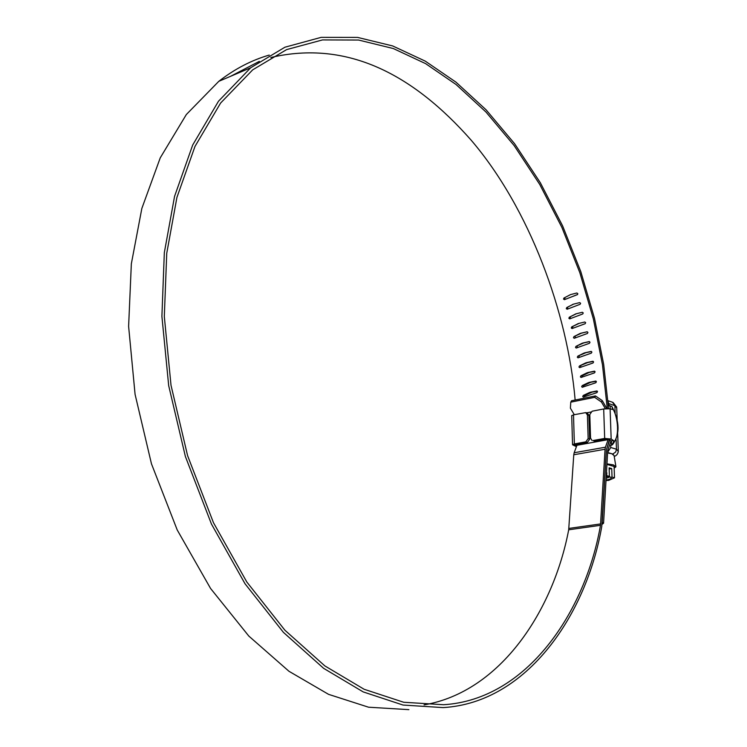 <?xml version="1.0" encoding="UTF-8"?>
<svg xmlns="http://www.w3.org/2000/svg" width="747" height="747" viewBox="0 0 747 747"><rect width="100%" height="100%" fill="white"/><g stroke="black" fill="none" stroke-linecap="round" stroke-linejoin="round"><path stroke-width="1.12" d="M607.227 463.906L613.362 464.867L615.93 466.8L614.155 468.145M607.647 452.971L611.746 453.718L614.081 455.53L615.827 466.156M606.648 476.446L607.32 476.53M609.328 476.399L610.598 477.352C612.11 478.341 610.738 479.21 606.471 479.947M606.564 478.145L609.617 476.997M607.974 476.623L609.412 476.39L609.113 467.846L611.737 468.584L609.16 469.013M611.737 468.584L612.036 477.118L610.598 477.352M606.443 480.48L608.59 480.396L614.501 477.8L612.036 477.118M607.199 464.485L614.09 466.445L614.501 477.8M606.825 472.786L606.685 475.718M609.412 476.39L606.928 475.699M604.687 438.424L603.688 408.954L610.103 408.777L611.167 439.049L604.687 438.424L593.053 440.534L594.547 441.197L593.053 440.534M571.707 415.677L573.509 414.846L574.359 443.923L572.547 444.782L576.441 446.669M607.666 452.29L610.747 447.49L610.673 445.361L611.812 445.109L613.614 441.869C619.412 438.302 618.628 417.237 612.419 408.189L611.774 406.349L609.281 405.873L608.011 400.98M603.688 408.954L592.11 411.214L589.803 414.501L590.55 438.134L591.979 440.431M585.685 412.615L587.17 412.876L588.897 415.229L587.413 414.958L585.685 412.615L573.509 414.846M587.347 442.495L585.844 441.841L588.15 438.573L589.654 439.227L587.347 442.495L574.21 444.876L576.787 445.707M587.413 414.958L588.15 438.573M588.897 415.229L589.654 439.227M611.167 439.049L613.567 440.553L611.345 440.954L611.504 445.212L611.345 440.954L607.881 438.778L594.547 441.197M610.215 408.814L610.112 405.714L610.215 408.814M612.419 408.189L612.465 409.487L610.103 408.777M613.567 440.553L613.614 441.869M610.747 447.49L616.462 449.208L615.724 451.982L612.801 454.036L607.656 452.514M612.493 402.231L614.893 405.668L609.216 403.772M614.23 456.445C616.546 455.623 617.909 453.915 618.301 451.328L616.462 449.208L616.126 439.787M615.164 413.128L614.893 405.668L616.733 408.021L617.199 420.981M585.844 441.841L574.359 443.923M570.503 294.607L576.852 293.001L577.814 293.646L577.366 294.645L564.452 299.659L563.518 299.108L563.929 298.034L570.503 294.607M563.948 298.025L570.549 294.598M565.647 299.145L564.685 298.604L564.928 297.605M564.583 299.612L577.646 294.477M573.313 304.197L579.681 302.61L580.615 303.273L580.139 304.272L567.178 309.239L566.282 308.67L566.721 307.587L573.313 304.197M572.613 304.459L573.369 304.178M566.721 307.587L573.603 304.122M568.308 308.81L567.459 308.231L567.776 307.194M575.946 313.833L582.343 312.283L583.239 312.946L582.744 313.955L569.718 318.876L568.859 318.297L569.317 317.204L575.946 313.833M575.237 314.104L576.535 313.693M569.317 317.204L576.432 313.731M570.717 318.502L570.054 317.914L570.521 316.831M578.393 323.535L584.826 322.004L585.685 322.685L585.172 323.694L572.071 328.559L571.25 327.961L571.735 326.878L578.393 323.535M577.692 323.796L579.485 323.274M571.735 326.878L578.897 323.488M572.996 328.222L572.463 327.653L572.949 326.57M580.662 333.274L587.123 331.771L587.936 332.462L587.413 333.47L574.247 338.279L573.453 337.681L573.957 336.598L579.952 333.535L587.282 331.78M579.952 333.535L581.885 333.031M573.957 336.598L581.175 333.293M575.125 337.971L575.19 336.355M582.735 343.05L589.224 341.575L590.009 342.275L589.458 343.284L576.226 348.037L575.479 347.43L575.993 346.347L582.025 343.312L589.495 341.622M582.025 343.312L583.977 342.882M575.993 346.347L583.267 343.134M577.076 347.757L577.235 346.169M584.63 352.864L591.148 351.417L591.885 352.117L591.325 353.126L578.019 357.832L577.31 357.215L577.842 356.132L583.911 353.116L591.484 351.51M583.911 353.116L585.881 352.761M577.842 356.132L585.172 353.014M578.85 357.561L579.102 356.02M586.33 362.697L592.875 361.277L593.585 361.987L593.006 362.995L579.625 367.636L578.944 367.02L579.504 365.937L585.611 362.949L593.258 361.417M585.611 362.949L587.59 362.659M579.504 365.937L586.881 362.911M580.438 367.384L580.774 365.899M587.833 372.548L594.416 371.166L595.088 371.875L594.491 372.874L581.035 377.459L580.391 376.833L580.97 375.76L587.114 372.79L594.836 371.352M587.114 372.79L589.112 372.576M580.97 375.76L582.249 375.788L588.393 372.828M581.838 377.226L582.249 375.788M589.15 382.408L595.77 381.054L596.395 381.764L595.779 382.763L582.249 387.282L581.642 386.666L582.24 385.583L588.431 382.651L596.199 381.306M588.431 382.651L590.438 382.511M582.24 385.583L583.528 385.685L589.719 382.753M583.062 387.067L583.528 385.685M590.27 392.268L596.918 390.952L597.507 391.661L596.881 392.661L583.276 397.115L582.707 396.498L583.314 395.415L589.551 392.511L597.367 391.26M589.551 392.511L591.568 392.446M583.314 395.415L584.621 395.583L590.849 392.679M584.089 396.909L584.621 395.583M595.452 395.919L602.25 400.588L601.447 402.017L594.649 397.339L595.452 395.919L571.576 400.747L570.764 402.157L570.4 408.189L574.294 414.697M606.872 408.59L602.25 400.588M608.581 408.581L603.669 364.331L594.481 318.259L580.802 271.628L562.64 225.939L540.342 182.763L514.524 143.62L486.064 109.781L455.959 82.142L425.248 61.123L392.67 45.941L357.598 37.406L321.173 37.35L284.924 47.21L250.703 67.744L218.479 101.237L192.689 145.03L174.555 196.377L164.331 252.654L161.903 316.336L168.682 385.648L185.387 456.492L211.448 524.049L245.025 583.762L283.402 632.354L323.628 668.332L363.173 691.899L403.016 705.047L443.13 707.596C527.438 702.712 586.619 614.034 601.774 526.448L606.387 449.899L609.431 439.75M269.247 55.073C251.552 60.18 234.745 68.929 218.815 81.311L186.32 114.552L160.25 157.841L141.846 208.441L131.341 263.812L128.615 326.355L135.076 394.351L151.454 463.794L177.226 529.978L210.57 588.459L248.798 636.052L288.977 671.282L328.577 694.355L368.551 707.204L408.898 709.65M575.143 400.028C567.645 312.433 529.548 208.469 471.17 140.184C413.474 74.784 347.672 39.628 270.806 57.5M259.321 61.357L230.487 76.353M424.044 704.888C501.022 691.694 553.508 609.926 568.691 529.791L573.771 454.764L605.061 449.246L600.485 525.309C585.415 611.998 526.896 699.678 443.569 704.72L403.707 702.264L364.116 689.266L324.852 665.904L284.915 630.225L246.809 581.997L213.474 522.713L187.59 455.651L171.016 385.312L164.312 316.504L166.74 253.298L176.918 197.432L194.967 146.468L220.626 103.021L252.682 69.854L286.605 49.61L322.517 39.918L358.607 40.049L393.342 48.546L425.613 63.635L456.072 84.514L485.923 111.985L514.151 145.59L539.745 184.453L561.847 227.321L579.831 272.683L593.37 318.96L602.456 364.676L607.302 408.572M573.771 454.764L574.163 452.747L605.434 447.201L605.061 449.246M574.163 452.747L576.936 445.287L608.133 439.656L605.434 447.201M608.067 438.9L608.133 439.656M586.376 412.895L590.7 412.055M576.861 444.39L576.936 445.287M570.764 402.157L594.649 397.339M601.447 402.017L605.378 408.702M602.045 524.385L603.567 523.199L602.203 522.442L606.405 449.787L609.72 439.936M603.567 523.199L607.731 450.432L611.055 440.767M614.09 455.623L612.801 454.036M568.691 529.791L600.485 525.309M568.887 528.418L600.672 523.918M607.628 476.623L606.648 476.493M571.707 415.519L572.547 444.782M612.054 406.76C619.879 421.971 620.019 434.623 612.465 444.717M613.072 402.474L616.714 407.124M607.993 400.719L612.531 402.241M617.657 433.4L618.273 450.497M564.452 299.659L565.619 299.155M250.693 67.753L218.806 81.32"/></g></svg>
